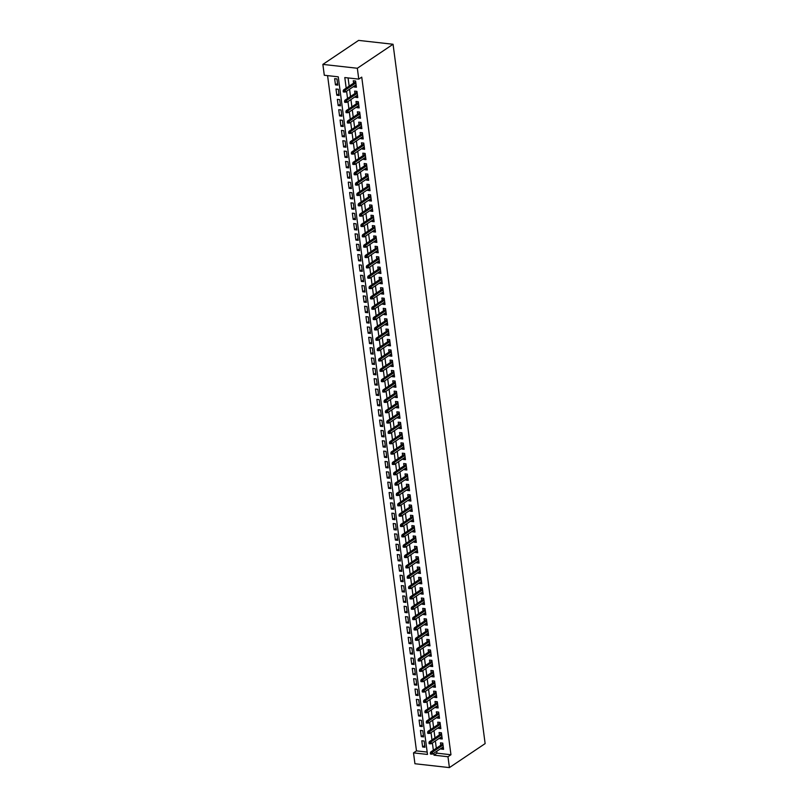 <?xml version="1.0" encoding="UTF-8"?>
<svg xmlns="http://www.w3.org/2000/svg" width="808" height="808" viewBox="0 0 808 808"><rect width="100%" height="100%" fill="white"/><g stroke="black" fill="none" stroke-linecap="round" stroke-linejoin="round"><path stroke-width="1.21" d="M449.41 767.6L414.938 763.742L413.504 752.874L427.483 754.44L338.269 76.821L324.291 75.255L322.867 64.398L358.59 40.4L393.062 44.258L485.133 743.602L449.41 767.6L447.975 756.742L450.955 754.743L361.742 77.124L358.762 79.123L344.794 77.558L346.188 88.143M327.583 75.629L416.484 750.874L413.504 752.874M353.995 86.234L354.086 86.971L356.419 87.224L355.601 81.022L353.278 80.76L353.591 83.163M355.358 96.586L355.449 97.313L357.782 97.576L356.964 91.365L354.631 91.102L354.954 93.516M356.722 106.929L356.813 107.656L359.146 107.918L358.328 101.707L355.995 101.455L356.318 103.858M358.085 117.271L358.176 117.998L360.509 118.261L359.691 112.059L357.358 111.797L357.671 114.201M359.439 127.614L359.54 128.351L361.863 128.613L361.055 122.402L358.722 122.139L359.035 124.543M360.802 137.966L360.903 138.693L363.226 138.956L362.408 132.744L360.085 132.482L360.398 134.896M362.166 148.308L362.267 149.036L364.59 149.298L363.772 143.097L361.449 142.834L361.762 145.238M363.529 158.651L363.62 159.388L365.953 159.641L365.135 153.439L362.812 153.177L363.125 155.58M364.893 169.003L364.984 169.731L367.317 169.993L366.499 163.782L364.166 163.519L364.489 165.933M366.256 179.346L366.347 180.073L368.68 180.336L367.862 174.124L365.529 173.871L365.852 176.275M367.61 189.688L367.711 190.415L370.044 190.678L369.226 184.477L366.893 184.214L367.206 186.618M368.973 200.031L369.074 200.768L371.397 201.03L370.589 194.819L368.256 194.556L368.569 196.96M370.337 210.383L370.438 211.11L372.761 211.373L371.943 205.161L369.62 204.899L369.933 207.313M371.7 220.725L371.801 221.453L374.124 221.715L373.306 215.514L370.983 215.251L371.296 217.655M373.064 231.068L373.155 231.805L375.488 232.058L374.67 225.856L372.337 225.594L372.66 227.997M374.427 241.42L374.518 242.148L376.851 242.41L376.033 236.199L373.7 235.936L374.023 238.35M375.791 251.763L375.882 252.49L378.215 252.752L377.397 246.541L375.064 246.288L375.387 248.692M377.144 262.105L377.245 262.832L379.578 263.095L378.76 256.894L376.427 256.631L376.74 259.035M378.508 272.447L378.609 273.185L380.932 273.447L380.114 267.236L377.791 266.973L378.104 269.377M379.871 282.8L379.972 283.527L382.295 283.79L381.477 277.578L379.154 277.316L379.467 279.73M381.235 293.142L381.326 293.87L383.659 294.132L382.841 287.931L380.517 287.668L380.831 290.072M382.598 303.485L382.689 304.222L385.022 304.475L384.204 298.273L381.871 298.011L382.194 300.414M383.962 313.837L384.053 314.565L386.386 314.827L385.567 308.616L383.234 308.353L383.558 310.767M385.325 324.18L385.416 324.907L387.749 325.169L386.931 318.958L384.598 318.706L384.911 321.109M386.679 334.522L386.779 335.249L389.103 335.512L388.294 329.31L385.961 329.048L386.274 331.452M388.042 344.864L388.143 345.602L390.466 345.864L389.648 339.653L387.325 339.39L387.638 341.794M389.406 355.217L389.506 355.944L391.829 356.207L391.011 349.995L388.688 349.733L389.001 352.147M390.769 365.559L390.86 366.287L393.193 366.549L392.375 360.348L390.052 360.085L390.365 362.489M392.132 375.902L392.223 376.639L394.556 376.892L393.738 370.69L391.405 370.428L391.729 372.831M393.496 386.254L393.587 386.981L395.92 387.244L395.102 381.033L392.769 380.77L393.092 383.184M394.849 396.597L394.95 397.324L397.284 397.587L396.465 391.375L394.132 391.123L394.445 393.526M396.213 406.939L396.314 407.666L398.637 407.929L397.829 401.728L395.496 401.465L395.809 403.869M397.576 417.281L397.677 418.019L400 418.281L399.182 412.07L396.859 411.807L397.172 414.211M398.94 427.634L399.041 428.361L401.364 428.624L400.546 422.412L398.223 422.15L398.536 424.564M400.303 437.976L400.394 438.704L402.727 438.966L401.909 432.765L399.576 432.502L399.899 434.906M401.667 448.319L401.758 449.056L404.091 449.309L403.273 443.107L400.94 442.845L401.263 445.248M403.03 458.671L403.121 459.399L405.454 459.661L404.636 453.45L402.303 453.187L402.626 455.601M404.384 469.014L404.485 469.741L406.818 470.004L406 463.792L403.667 463.539L403.98 465.943M405.747 479.356L405.848 480.083L408.171 480.346L407.353 474.144L405.03 473.882L405.343 476.286M407.111 489.699L407.212 490.436L409.535 490.698L408.717 484.487L406.394 484.224L406.707 486.628M408.474 500.051L408.565 500.778L410.898 501.041L410.08 494.829L407.757 494.567L408.07 496.981M409.838 510.393L409.929 511.121L412.262 511.383L411.444 505.182L409.111 504.919L409.434 507.323M411.201 520.736L411.292 521.473L413.625 521.726L412.807 515.524L410.474 515.262L410.797 517.665M412.555 531.088L412.656 531.815L414.989 532.078L414.171 525.867L411.838 525.604L412.151 528.018M413.918 541.431L414.019 542.158L416.342 542.42L415.534 536.209L413.201 535.957L413.514 538.36M415.282 551.773L415.383 552.5L417.706 552.763L416.888 546.562L414.565 546.299L414.878 548.703M416.645 562.115L416.746 562.853L419.069 563.115L418.251 556.904L415.928 556.641L416.241 559.045M418.009 572.468L418.1 573.195L420.433 573.458L419.615 567.246L417.292 566.984L417.605 569.398M419.372 582.81L419.463 583.538L421.796 583.8L420.978 577.599L418.645 577.336L418.968 579.74M420.736 593.153L420.827 593.89L423.16 594.143L422.342 587.941L420.009 587.679L420.332 590.082M422.089 603.505L422.19 604.232L424.523 604.495L423.705 598.284L421.372 598.021L421.685 600.435M423.453 613.848L423.554 614.575L425.877 614.837L425.069 608.626L422.736 608.374L423.049 610.777M424.816 624.19L424.917 624.917L427.24 625.18L426.422 618.979L424.099 618.716L424.412 621.12M426.18 634.533L426.281 635.27L428.604 635.532L427.786 629.321L425.462 629.058L425.776 631.462M427.543 644.885L427.634 645.612L429.967 645.875L429.149 639.663L426.816 639.401L427.139 641.815M428.907 655.227L428.998 655.955L431.331 656.217L430.512 650.016L428.179 649.753L428.503 652.157M430.27 665.57L430.361 666.307L432.694 666.56L431.876 660.358L429.543 660.096L429.866 662.499M431.624 675.922L431.724 676.65L434.058 676.912L433.239 670.701L430.906 670.438L431.219 672.852M432.987 686.265L433.088 686.992L435.411 687.255L434.593 681.043L432.27 680.79L432.583 683.194M434.351 696.607L434.451 697.334L436.774 697.597L435.956 691.395L433.633 691.133L433.946 693.537M435.714 706.95L435.805 707.687L438.138 707.949L437.32 701.738L434.997 701.475L435.31 703.879M437.077 717.302L437.168 718.029L439.501 718.292L438.683 712.08L436.35 711.818L436.674 714.232M438.441 727.644L438.532 728.372L440.865 728.634L440.047 722.433L437.714 722.17L438.037 724.574M439.794 737.987L439.895 738.724L442.229 738.977L441.41 732.775L439.077 732.513L439.39 734.916M424.735 745.562L422.624 746.976L421.806 740.774L424.139 741.027L424.957 747.238L422.624 746.976M423.372 735.219L421.261 736.633L420.443 730.422L422.776 730.685L423.594 736.896L421.261 736.633M422.008 724.867L419.897 726.291L419.079 720.08L421.412 720.342L422.231 726.543L419.897 726.291M420.645 714.525L418.534 715.938L417.726 709.737L420.049 710L420.867 716.201L418.534 715.938M419.281 704.182L417.18 705.596L416.362 699.385L418.685 699.647L419.504 705.859L417.18 705.596M417.928 693.83L415.817 695.254L414.999 689.042L417.322 689.305L418.14 695.516L415.817 695.254M416.564 683.487L414.454 684.901L413.635 678.7L415.969 678.962L416.787 685.164L414.454 684.901M415.201 673.145L413.09 674.559L412.272 668.357L414.605 668.61L415.423 674.821L413.09 674.559M413.837 662.802L411.726 664.216L410.908 658.005L413.241 658.268L414.06 664.479L411.726 664.216M412.474 652.45L410.363 653.874L409.545 647.663L411.878 647.925L412.696 654.126L410.363 653.874M411.11 642.107L409.01 643.521L408.191 637.32L410.514 637.583L411.333 643.784L409.01 643.521M409.747 631.765L407.646 633.179L406.828 626.968L409.151 627.23L409.969 633.442L407.646 633.179M408.394 621.413L406.283 622.837L405.464 616.625L407.798 616.888L408.606 623.099L406.283 622.837M407.03 611.07L404.919 612.484L404.101 606.283L406.434 606.545L407.252 612.747L404.919 612.484M405.666 600.728L403.556 602.142L402.738 595.94L405.071 596.193L405.889 602.404L403.556 602.142M404.303 590.385L402.192 591.799L401.374 585.588L403.707 585.851L404.525 592.062L402.192 591.799M402.94 580.033L400.829 581.457L400.011 575.245L402.344 575.508L403.162 581.71L400.829 581.457M401.576 569.69L399.475 571.105L398.657 564.903L400.98 565.166L401.798 571.367L399.475 571.105M400.212 559.348L398.112 560.762L397.294 554.551L399.617 554.813L400.435 561.025L398.112 560.762M398.859 548.996L396.748 550.42L395.93 544.208L398.263 544.471L399.071 550.682L396.748 550.42M397.496 538.653L395.385 540.067L394.567 533.866L396.9 534.128L397.718 540.33L395.385 540.067M396.132 528.311L394.021 529.725L393.203 523.523L395.536 523.776L396.354 529.987L394.021 529.725M394.769 517.968L392.658 519.382L391.84 513.171L394.173 513.433L394.991 519.645L392.658 519.382M393.405 507.616L391.294 509.04L390.486 502.829L392.809 503.091L393.627 509.293L391.294 509.04M392.042 497.274L389.941 498.688L389.123 492.486L391.446 492.749L392.264 498.95L389.941 498.688M390.688 486.931L388.577 488.345L387.759 482.134L390.082 482.396L390.9 488.608L388.577 488.345M389.325 476.579L387.214 478.003L386.396 471.791L388.729 472.054L389.547 478.265L387.214 478.003M387.961 466.236L385.85 467.65L385.032 461.449L387.365 461.711L388.183 467.913L385.85 467.65M386.598 455.894L384.487 457.308L383.669 451.106L386.002 451.359L386.82 457.57L384.487 457.308M385.234 445.551L383.123 446.965L382.305 440.754L384.638 441.017L385.456 447.228L383.123 446.965M383.871 435.199L381.77 436.623L380.952 430.411L383.275 430.674L384.093 436.875L381.77 436.623M382.507 424.856L380.406 426.271L379.588 420.069L381.911 420.332L382.729 426.533L380.406 426.271M381.154 414.514L379.043 415.928L378.225 409.717L380.558 409.979L381.366 416.191L379.043 415.928M379.79 404.162L377.679 405.586L376.861 399.374L379.194 399.637L380.012 405.848L377.679 405.586M378.427 393.819L376.316 395.233L375.498 389.032L377.831 389.294L378.649 395.496L376.316 395.233M377.063 383.477L374.952 384.891L374.134 378.689L376.467 378.942L377.286 385.153L374.952 384.891M375.7 373.134L373.589 374.548L372.781 368.337L375.104 368.599L375.922 374.811L373.589 374.548M374.336 362.782L372.236 364.206L371.417 357.995L373.74 358.257L374.559 364.459L372.236 364.206M372.973 352.44L370.872 353.854L370.054 347.652L372.377 347.915L373.195 354.116L370.872 353.854M371.619 342.097L369.509 343.511L368.69 337.3L371.024 337.562L371.832 343.774L369.509 343.511M370.256 331.745L368.145 333.169L367.327 326.957L369.66 327.22L370.478 333.431L368.145 333.169M368.892 321.402L366.781 322.816L365.963 316.615L368.296 316.877L369.115 323.079L366.781 322.816M367.529 311.06L365.418 312.474L364.6 306.272L366.933 306.525L367.751 312.736L365.418 312.474M366.165 300.717L364.055 302.131L363.246 295.92L365.57 296.183L366.388 302.394L364.055 302.131M364.802 290.365L362.701 291.789L361.883 285.577L364.206 285.84L365.024 292.041L362.701 291.789M363.449 280.022L361.338 281.436L360.519 275.235L362.843 275.498L363.661 281.699L361.338 281.436M362.085 269.68L359.974 271.094L359.156 264.883L361.489 265.145L362.307 271.357L359.974 271.094M360.721 259.328L358.611 260.752L357.793 254.54L360.126 254.803L360.944 261.014L358.611 260.752M359.358 248.985L357.247 250.399L356.429 244.198L358.762 244.46L359.58 250.662L357.247 250.399M357.995 238.643L355.884 240.057L355.066 233.855L357.399 234.108L358.217 240.319L355.884 240.057M356.631 228.3L354.53 229.714L353.712 223.503L356.035 223.766L356.853 229.977L354.53 229.714M355.267 217.948L353.167 219.372L352.349 213.161L354.672 213.423L355.49 219.624L353.167 219.372M353.914 207.606L351.803 209.019L350.985 202.818L353.318 203.081L354.126 209.282L351.803 209.019M352.551 197.263L350.44 198.677L349.622 192.466L351.955 192.728L352.773 198.94L350.44 198.677M351.187 186.911L349.076 188.335L348.258 182.123L350.591 182.386L351.409 188.597L349.076 188.335M349.824 176.568L347.713 177.982L346.895 171.781L349.228 172.043L350.046 178.245L347.713 177.982M348.46 166.226L346.349 167.64L345.541 161.438L347.864 161.691L348.682 167.902L346.349 167.64M347.097 155.883L344.996 157.297L344.178 151.086L346.501 151.349L347.319 157.56L344.996 157.297M345.733 145.531L343.632 146.955L342.814 140.743L345.137 141.006L345.955 147.208L343.632 146.955M344.38 135.189L342.269 136.602L341.451 130.401L343.784 130.664L344.592 136.865L342.269 136.602M343.016 124.846L340.905 126.26L340.087 120.049L342.42 120.311L343.238 126.523L340.905 126.26M341.653 114.494L339.542 115.918L338.724 109.706L341.057 109.969L341.875 116.18L339.542 115.918M340.289 104.151L338.178 105.565L337.36 99.364L339.693 99.626L340.511 105.828L338.178 105.565M338.926 93.809L336.815 95.223L336.007 89.021L338.33 89.274L339.148 95.485L336.815 95.223M416.484 750.874L427.169 752.076M337.784 85.143L336.966 78.931L334.643 78.669L335.461 84.88L337.784 85.143M348.076 77.922L349.167 86.143M349.571 89.213L350.521 96.485M350.924 99.556L351.884 106.828M352.288 109.898L353.248 117.18M353.651 120.251L354.611 127.523M355.015 130.593L355.974 137.865M356.379 140.935L357.338 148.207M357.742 151.278L358.701 158.56M359.106 161.63L360.055 168.902M360.459 171.973L361.418 179.245M361.822 182.315L362.782 189.597M363.186 192.668L364.145 199.94M364.549 203.01L365.509 210.282M365.913 213.352L366.872 220.624M367.276 223.695L368.226 230.977M368.63 234.047L369.589 241.319M369.993 244.39L370.953 251.662M371.357 254.732L372.316 262.014M372.72 265.085L373.68 272.357M374.084 275.427L375.043 282.699M375.447 285.769L376.407 293.041M376.811 296.112L377.76 303.394M378.164 306.464L379.124 313.736M379.528 316.807L380.487 324.079M380.891 327.149L381.851 334.431M382.255 337.502L383.214 344.774M383.618 347.844L384.578 355.116M384.982 358.186L385.941 365.458M386.345 368.529L387.295 375.811M387.699 378.881L388.658 386.153M389.062 389.224L390.022 396.496M390.426 399.566L391.385 406.848M391.789 409.919L392.749 417.191M393.153 420.261L394.112 427.533M394.516 430.603L395.466 437.875M395.87 440.946L396.829 448.228M397.233 451.298L398.192 458.57M398.596 461.641L399.556 468.913M399.96 471.983L400.919 479.265M401.324 482.336L402.283 489.608M402.687 492.678L403.647 499.95M404.05 503.02L405 510.292M405.404 513.363L406.363 520.645M406.767 523.715L407.727 530.987M408.131 534.058L409.09 541.33M409.494 544.4L410.454 551.682M410.858 554.753L411.817 562.025M412.221 565.095L413.181 572.367M413.585 575.437L414.534 582.709M414.938 585.78L415.898 593.062M416.302 596.132L417.261 603.404M417.665 606.475L418.625 613.747M419.029 616.817L419.988 624.099M420.392 627.17L421.352 634.442M421.756 637.512L422.705 644.784M423.109 647.854L424.069 655.126M424.473 658.197L425.432 665.479M425.836 668.549L426.796 675.821M427.2 678.892L428.159 686.164M428.563 689.234L429.523 696.516M429.927 699.587L430.886 706.859M431.29 709.929L432.24 717.201M432.644 720.271L433.603 727.543M434.007 730.614L434.967 737.896M435.371 740.966L436.33 748.238M436.734 751.309L436.976 753.167L450.955 754.743M441.158 748.339L441.259 749.067L443.582 749.329L442.774 743.118L440.441 742.855L440.754 745.269M358.762 79.123L357.338 68.256L393.062 44.258M357.338 68.256L322.867 64.398M433.755 753.308L433.997 755.167L447.975 756.742M346.592 91.213L347.551 98.485M347.955 101.555L348.904 108.828M349.319 111.898L350.268 119.18M350.672 122.25L351.631 129.522M352.036 132.593L352.995 139.865M353.399 142.935L354.359 150.207M354.762 153.278L355.722 160.56M356.126 163.63L357.086 170.902M357.489 173.972L358.439 181.244M358.843 184.315L359.802 191.597M360.206 194.667L361.166 201.939M361.57 205.01L362.529 212.282M362.933 215.352L363.893 222.624M364.297 225.695L365.256 232.977M365.66 236.047L366.62 243.319M367.024 246.389L367.973 253.662M368.377 256.732L369.337 264.014M369.741 267.084L370.7 274.356M371.104 277.427L372.064 284.699M372.468 287.769L373.427 295.041M373.831 298.112L374.791 305.394M375.195 308.464L376.144 315.736M376.558 318.806L377.508 326.079M377.912 329.149L378.871 336.431M379.275 339.501L380.235 346.773M380.639 349.844L381.598 357.116M382.002 360.186L382.962 367.458M383.366 370.529L384.325 377.811M384.729 380.881L385.679 388.153M386.083 391.224L387.042 398.495M387.446 401.566L388.406 408.848M388.81 411.918L389.769 419.19M390.173 422.261L391.133 429.533M391.537 432.603L392.496 439.875M392.9 442.946L393.86 450.228M394.264 453.298L395.213 460.57M395.617 463.641L396.576 470.913M396.981 473.983L397.94 481.265M398.344 484.335L399.304 491.607M399.707 494.678L400.667 501.95M401.071 505.02L402.031 512.292M402.435 515.363L403.384 522.645M403.788 525.715L404.747 532.987M405.151 536.058L406.111 543.33M406.515 546.4L407.474 553.682M407.878 556.752L408.838 564.024M409.242 567.095L410.201 574.367M410.605 577.437L411.565 584.709M411.969 587.78L412.918 595.062M413.322 598.132L414.282 605.404M414.686 608.475L415.645 615.746M416.049 618.817L417.009 626.099M417.413 629.169L418.372 636.441M418.776 639.512L419.736 646.784M420.14 649.854L421.099 657.126M421.503 660.197L422.453 667.479M422.857 670.549L423.816 677.821M424.22 680.891L425.18 688.163M425.584 691.234L426.543 698.516M426.947 701.586L427.907 708.858M428.311 711.929L429.27 719.201M429.674 722.271L430.624 729.543M431.028 732.614L431.987 739.896M432.391 742.966L433.351 750.238M436.976 753.167L433.997 755.167M443.37 747.653L441.259 749.067M337.562 83.466L335.461 84.88M442.006 737.3L439.895 738.724M440.643 726.958L438.532 728.372M439.279 716.615L437.168 718.029M437.916 706.263L435.805 707.687M436.552 695.92L434.451 697.334M435.199 685.578L433.088 686.992M433.835 675.236L431.724 676.65M432.472 664.883L430.361 666.307M431.108 654.541L428.998 655.955M429.745 644.198L427.634 645.612M428.381 633.846L426.281 635.27M427.018 623.503L424.917 624.917M425.664 613.161L423.554 614.575M424.301 602.818L422.19 604.232M422.938 592.466L420.827 593.89M421.574 582.124L419.463 583.538M420.211 571.781L418.1 573.195M418.847 561.429L416.746 562.853M417.484 551.086L415.383 552.5M416.13 540.744L414.019 542.158M414.767 530.401L412.656 531.815M413.403 520.049L411.292 521.473M412.04 509.707L409.929 511.121M410.676 499.364L408.565 500.778M409.313 489.012L407.212 490.436M407.959 478.669L405.848 480.083M406.596 468.327L404.485 469.741M405.232 457.984L403.121 459.399M403.869 447.632L401.758 449.056M402.505 437.29L400.394 438.704M401.142 426.947L399.041 428.361M399.778 416.595L397.677 418.019M398.425 406.252L396.314 407.666M397.061 395.91L394.95 397.324M395.698 385.567L393.587 386.981M394.334 375.215L392.223 376.639M392.971 364.873L390.86 366.287M391.607 354.53L389.506 355.944M390.244 344.178L388.143 345.602M388.89 333.835L386.779 335.249M387.527 323.493L385.416 324.907M386.163 313.151L384.053 314.565M384.8 302.798L382.689 304.222M383.436 292.456L381.326 293.87M382.073 282.113L379.972 283.527M380.719 271.761L378.609 273.185M379.356 261.418L377.245 262.832M377.993 251.076L375.882 252.49M376.629 240.733L374.518 242.148M375.266 230.381L373.155 231.805M373.902 220.039L371.801 221.453M372.538 209.696L370.438 211.11M371.185 199.344L369.074 200.768M369.822 189.001L367.711 190.415M368.458 178.659L366.347 180.073M367.095 168.317L364.984 169.731M365.731 157.964L363.62 159.388M364.368 147.622L362.267 149.036M363.004 137.279L360.903 138.693M361.651 126.927L359.54 128.351M360.287 116.584L358.176 117.998M358.924 106.242L356.813 107.656M357.56 95.9L355.449 97.313M356.197 85.547L354.086 86.971M442.865 743.845L430.694 752.026L432.371 752.218L443.026 745.057M431.28 753.106L430.341 753.005L430.482 754.036L431.411 754.137L431.28 753.106L432.371 752.218L432.613 754.076L443.269 746.915M430.694 752.026L430.341 753.005M431.411 754.137L432.613 754.076M441.501 733.502L429.331 741.683L431.007 741.865L441.663 734.714M429.917 742.764L428.987 742.653L429.119 743.693L430.048 743.794L429.917 742.764L431.007 741.865L431.25 743.734L441.905 736.573M429.331 741.683L428.987 742.653M430.048 743.794L431.25 743.734M440.138 723.16L427.967 731.331L429.644 731.523L440.299 724.362M428.553 732.412L427.624 732.311L427.755 733.341L428.684 733.452L428.553 732.412L429.644 731.523L429.886 733.381L440.542 726.23M427.967 731.331L427.624 732.311M428.684 733.452L429.886 733.381M438.784 712.818L426.604 720.989L428.28 721.18L438.936 714.02M427.19 722.069L426.26 721.968L426.392 722.998L427.331 723.099L427.19 722.069L428.28 721.18L428.523 723.039L439.188 715.878M426.604 720.989L426.26 721.968M427.331 723.099L428.523 723.039M437.421 702.465L425.24 710.646L426.917 710.828L437.572 703.677M425.826 711.727L424.897 711.616L425.028 712.656L425.968 712.757L425.826 711.727L426.917 710.828L427.169 712.696L437.825 705.535M425.24 710.646L424.897 711.616M425.968 712.757L427.169 712.696M436.057 692.123L423.877 700.304L425.564 700.486L436.219 693.335M424.463 701.374L423.533 701.273L423.675 702.314L424.604 702.415L424.463 701.374L425.564 700.486L425.806 702.354L436.461 695.193M423.877 700.304L423.533 701.273M424.604 702.415L425.806 702.354M434.694 681.78L422.523 689.951L424.2 690.143L434.856 682.982M423.109 691.032L422.17 690.931L422.311 691.961L423.24 692.072L423.109 691.032L424.2 690.143L424.442 692.001L435.098 684.851M422.523 689.951L422.17 690.931M423.24 692.072L424.442 692.001M433.33 671.428L421.16 679.609L422.837 679.801L433.492 672.64M421.746 680.69L420.806 680.589L420.948 681.619L421.877 681.72L421.746 680.69L422.837 679.801L423.079 681.659L433.734 674.498M421.16 679.609L420.806 680.589M421.877 681.72L423.079 681.659M431.967 661.085L419.796 669.266L421.473 669.448L432.129 662.297M420.382 670.347L419.453 670.236L419.584 671.276L420.514 671.377L420.382 670.347L421.473 669.448L421.715 671.317L432.371 664.156M419.796 669.266L419.453 670.236M420.514 671.377L421.715 671.317M430.603 650.743L418.433 658.914L420.109 659.106L430.765 651.945M419.019 659.995L418.089 659.894L418.221 660.924L419.15 661.035L419.019 659.995L420.109 659.106L420.352 660.964L431.007 653.813M418.433 658.914L418.089 659.894M419.15 661.035L420.352 660.964M429.25 640.401L417.069 648.572L418.746 648.763L429.401 641.602M417.655 649.652L416.726 649.551L416.857 650.581L417.797 650.682L417.655 649.652L418.746 648.763L418.999 650.622L429.654 643.461M417.069 648.572L416.726 649.551M417.797 650.682L418.999 650.622M427.886 630.048L415.706 638.229L417.382 638.411L428.038 631.26M416.292 639.31L415.363 639.199L415.494 640.239L416.433 640.34L416.292 639.31L417.382 638.411L417.635 640.279L428.291 633.119M415.706 638.229L415.363 639.199M416.433 640.34L417.635 640.279M426.523 619.706L414.353 627.887L416.029 628.068L426.685 620.918M414.928 628.957L413.999 628.856L414.14 629.897L415.07 629.998L414.928 628.957L416.029 628.068L416.272 629.937L426.927 622.776M414.353 627.887L413.999 628.856M415.07 629.998L416.272 629.937M425.159 609.363L412.989 617.534L414.666 617.726L425.321 610.565M413.575 618.615L412.636 618.514L412.777 619.544L413.706 619.655L413.575 618.615L414.666 617.726L414.908 619.585L425.564 612.434M412.989 617.534L412.636 618.514M413.706 619.655L414.908 619.585M423.796 599.011L411.625 607.192L413.302 607.384L423.958 600.223M412.211 608.273L411.272 608.172L411.413 609.202L412.343 609.303L412.211 608.273L413.302 607.384L413.544 609.242L424.2 602.081M411.625 607.192L411.272 608.172M412.343 609.303L413.544 609.242M422.433 588.668L410.262 596.849L411.939 597.031L422.594 589.88M410.848 597.93L409.919 597.819L410.05 598.859L410.979 598.96L410.848 597.93L411.939 597.031L412.181 598.9L422.837 591.739M410.262 596.849L409.919 597.819M410.979 598.96L412.181 598.9M421.069 578.326L408.899 586.497L410.575 586.689L421.231 579.528M409.484 587.578L408.555 587.477L408.686 588.507L409.616 588.618L409.484 587.578L410.575 586.689L410.817 588.547L421.473 581.396M408.899 586.497L408.555 587.477M409.616 588.618L410.817 588.547M419.716 567.984L407.535 576.155L409.212 576.346L419.867 569.185M408.121 577.235L407.192 577.134L407.323 578.164L408.262 578.265L408.121 577.235L409.212 576.346L409.464 578.205L420.12 571.044M407.535 576.155L407.192 577.134M408.262 578.265L409.464 578.205M418.352 557.631L406.171 565.812L407.848 565.994L418.514 558.843M406.757 566.893L405.828 566.782L405.969 567.822L406.899 567.923L406.757 566.893L407.848 565.994L408.101 567.862L418.756 560.702M406.171 565.812L405.828 566.782M406.899 567.923L408.101 567.862M416.989 547.289L404.818 555.47L406.495 555.651L417.15 548.501M405.394 556.54L404.465 556.439L404.606 557.48L405.535 557.581L405.394 556.54L406.495 555.651L406.737 557.52L417.393 550.359M404.818 555.47L404.465 556.439M405.535 557.581L406.737 557.52M415.625 536.946L403.455 545.117L405.131 545.309L415.787 538.148M404.04 546.198L403.101 546.097L403.243 547.127L404.172 547.238L404.04 546.198L405.131 545.309L405.374 547.168L416.029 540.017M403.455 545.117L403.101 546.097M404.172 547.238L405.374 547.168M414.262 526.594L402.091 534.775L403.768 534.967L414.423 527.806M402.677 535.856L401.748 535.755L401.879 536.785L402.808 536.886L402.677 535.856L403.768 534.967L404.01 536.825L414.666 529.664M402.091 534.775L401.748 535.755M402.808 536.886L404.01 536.825M412.898 516.251L400.728 524.432L402.404 524.614L413.06 517.463M401.313 525.513L400.384 525.402L400.516 526.442L401.445 526.543L401.313 525.513L402.404 524.614L402.647 526.483L413.302 519.322M400.728 524.432L400.384 525.402M401.445 526.543L402.647 526.483M411.545 505.909L399.364 514.08L401.041 514.272L411.696 507.111M399.95 515.161L399.021 515.06L399.152 516.09L400.091 516.201L399.95 515.161L401.041 514.272L401.283 516.13L411.949 508.979M399.364 514.08L399.021 515.06M400.091 516.201L401.283 516.13M410.181 495.567L398.001 503.738L399.677 503.929L410.333 496.769M398.586 504.818L397.657 504.717L397.788 505.747L398.728 505.848L398.586 504.818L399.677 503.929L399.93 505.788L410.585 498.627M398.001 503.738L397.657 504.717M398.728 505.848L399.93 505.788M408.818 485.214L396.637 493.395L398.324 493.577L408.979 486.426M397.223 494.476L396.294 494.365L396.435 495.405L397.364 495.506L397.223 494.476L398.324 493.577L398.566 495.445L409.222 488.284M396.637 493.395L396.294 494.365M397.364 495.506L398.566 495.445M407.454 474.872L395.284 483.053L396.96 483.234L407.616 476.084M395.87 484.123L394.93 484.022L395.072 485.063L396.001 485.164L395.87 484.123L396.96 483.234L397.203 485.103L407.858 477.942M395.284 483.053L394.93 484.022M396.001 485.164L397.203 485.103M406.091 464.529L393.92 472.7L395.597 472.892L406.252 465.731M394.506 473.781L393.567 473.68L393.708 474.71L394.637 474.821L394.506 473.781L395.597 472.892L395.839 474.75L406.495 467.6M393.92 472.7L393.567 473.68M394.637 474.821L395.839 474.75M404.727 454.177L392.557 462.358L394.233 462.55L404.889 455.389M393.142 463.439L392.213 463.337L392.345 464.368L393.274 464.469L393.142 463.439L394.233 462.55L394.476 464.408L405.131 457.247M392.557 462.358L392.213 463.337M393.274 464.469L394.476 464.408M403.364 443.834L391.193 452.015L392.87 452.197L403.525 445.046M391.779 453.096L390.85 452.985L390.981 454.025L391.91 454.126L391.779 453.096L392.87 452.197L393.112 454.066L403.768 446.905M391.193 452.015L390.85 452.985M391.91 454.126L393.112 454.066M402.01 433.492L389.83 441.663L391.506 441.855L402.162 434.694M390.416 442.744L389.486 442.643L389.618 443.673L390.557 443.784L390.416 442.744L391.506 441.855L391.759 443.713L402.414 436.562M389.83 441.663L389.486 442.643M390.557 443.784L391.759 443.713M400.647 423.15L388.466 431.321L390.143 431.512L400.798 424.351M389.052 432.401L388.123 432.3L388.264 433.33L389.193 433.431L389.052 432.401L390.143 431.512L390.395 433.371L401.051 426.21M388.466 431.321L388.123 432.3M389.193 433.431L390.395 433.371M399.283 412.797L387.113 420.978L388.789 421.16L399.445 414.009M387.689 422.059L386.759 421.948L386.901 422.988L387.83 423.089L387.689 422.059L388.789 421.16L389.032 423.028L399.687 415.868M387.113 420.978L386.759 421.948M387.83 423.089L389.032 423.028M397.92 402.455L385.749 410.636L387.426 410.817L398.081 403.667M386.335 411.706L385.396 411.605L385.537 412.646L386.466 412.747L386.335 411.706L387.426 410.817L387.668 412.686L398.324 405.525M385.749 410.636L385.396 411.605M386.466 412.747L387.668 412.686M396.556 392.112L384.386 400.283L386.062 400.475L396.718 393.314M384.972 401.364L384.032 401.263L384.174 402.293L385.103 402.404L384.972 401.364L386.062 400.475L386.305 402.334L396.96 395.183M384.386 400.283L384.032 401.263M385.103 402.404L386.305 402.334M395.193 381.76L383.022 389.941L384.699 390.133L395.354 382.972M383.608 391.022L382.679 390.921L382.81 391.951L383.739 392.052L383.608 391.022L384.699 390.133L384.941 391.991L395.597 384.83M383.022 389.941L382.679 390.921M383.739 392.052L384.941 391.991M393.829 371.417L381.659 379.598L383.335 379.78L393.991 372.629M382.245 380.679L381.315 380.568L381.447 381.608L382.376 381.709L382.245 380.679L383.335 379.78L383.578 381.649L394.233 374.488M381.659 379.598L381.315 380.568M382.376 381.709L383.578 381.649M392.476 361.075L380.295 369.246L381.972 369.438L392.627 362.277M380.881 370.327L379.952 370.226L380.083 371.256L381.022 371.367L380.881 370.327L381.972 369.438L382.224 371.296L392.88 364.145M380.295 369.246L379.952 370.226M381.022 371.367L382.224 371.296M391.112 350.733L378.932 358.904L380.608 359.095L391.274 351.935M379.518 359.984L378.588 359.883L378.73 360.913L379.659 361.014L379.518 359.984L380.608 359.095L380.861 360.954L391.516 353.793M378.932 358.904L378.588 359.883M379.659 361.014L380.861 360.954M389.749 340.38L377.578 348.561L379.255 348.743L389.911 341.592M378.154 349.642L377.225 349.531L377.366 350.571L378.296 350.672L378.154 349.642L379.255 348.743L379.497 350.611L390.153 343.451M377.578 348.561L377.225 349.531M378.296 350.672L379.497 350.611M388.385 330.038L376.215 338.219L377.892 338.401L388.547 331.25M376.801 339.289L375.861 339.188L376.003 340.229L376.932 340.33L376.801 339.289L377.892 338.401L378.134 340.269L388.789 333.108M376.215 338.219L375.861 339.188M376.932 340.33L378.134 340.269M387.022 319.695L374.851 327.866L376.528 328.058L387.184 320.897M375.437 328.947L374.508 328.846L374.639 329.876L375.569 329.987L375.437 328.947L376.528 328.058L376.77 329.916L387.426 322.766M374.851 327.866L374.508 328.846M375.569 329.987L376.77 329.916M385.658 309.343L373.488 317.524L375.164 317.716L385.82 310.555M374.074 318.604L373.144 318.504L373.276 319.534L374.205 319.635L374.074 318.604L375.164 317.716L375.407 319.574L386.062 312.413M373.488 317.524L373.144 318.504M374.205 319.635L375.407 319.574M384.305 299L372.124 307.181L373.801 307.363L384.457 300.212M372.71 308.262L371.781 308.151L371.912 309.191L372.852 309.292L372.71 308.262L373.801 307.363L374.043 309.232L384.709 302.071M372.124 307.181L371.781 308.151M372.852 309.292L374.043 309.232M382.941 288.658L370.761 296.829L372.438 297.021L383.093 289.86M371.347 297.91L370.418 297.809L370.549 298.839L371.488 298.95L371.347 297.91L372.438 297.021L372.69 298.879L383.346 291.728M370.761 296.829L370.418 297.809M371.488 298.95L372.69 298.879M381.578 278.316L369.397 286.486L371.084 286.678L381.74 279.517M369.983 287.567L369.054 287.466L369.195 288.496L370.125 288.597L369.983 287.567L371.084 286.678L371.326 288.537L381.982 281.376M369.397 286.486L369.054 287.466M370.125 288.597L371.326 288.537M380.214 267.963L368.044 276.144L369.721 276.326L380.376 269.175M368.63 277.225L367.691 277.114L367.832 278.154L368.761 278.255L368.63 277.225L369.721 276.326L369.963 278.194L380.619 271.034M368.044 276.144L367.691 277.114M368.761 278.255L369.963 278.194M378.851 257.621L366.68 265.802L368.357 265.984L379.013 258.833M367.266 266.872L366.327 266.771L366.468 267.812L367.398 267.913L367.266 266.872L368.357 265.984L368.599 267.852L379.255 260.691M366.68 265.802L366.327 266.771M367.398 267.913L368.599 267.852M377.488 247.278L365.317 255.449L366.994 255.641L377.649 248.48M365.903 256.53L364.974 256.429L365.105 257.459L366.034 257.57L365.903 256.53L366.994 255.641L367.236 257.5L377.892 250.349M365.317 255.449L364.974 256.429M366.034 257.57L367.236 257.5M376.124 236.926L363.954 245.107L365.63 245.299L376.286 238.138M364.539 246.188L363.61 246.087L363.741 247.117L364.671 247.218L364.539 246.188L365.63 245.299L365.873 247.157L376.528 239.996M363.954 245.107L363.61 246.087M364.671 247.218L365.873 247.157M374.771 226.583L362.59 234.764L364.267 234.946L374.922 227.795M363.176 235.845L362.247 235.734L362.378 236.774L363.317 236.875L363.176 235.845L364.267 234.946L364.519 236.815L375.175 229.654M362.59 234.764L362.247 235.734M363.317 236.875L364.519 236.815M373.407 216.241L361.226 224.412L362.903 224.604L373.559 217.443M361.812 225.493L360.883 225.392L361.024 226.422L361.954 226.533L361.812 225.493L362.903 224.604L363.156 226.462L373.811 219.311M361.226 224.412L360.883 225.392M361.954 226.533L363.156 226.462M372.044 205.899L359.873 214.069L361.55 214.261L372.205 207.101M360.449 215.15L359.52 215.049L359.661 216.079L360.59 216.18L360.449 215.15L361.55 214.261L361.792 216.12L372.448 208.959M359.873 214.069L359.52 215.049M360.59 216.18L361.792 216.12M370.68 195.546L358.51 203.727L360.186 203.909L370.842 196.758M359.095 204.808L358.156 204.697L358.298 205.737L359.227 205.838L359.095 204.808L360.186 203.909L360.429 205.777L371.084 198.617M358.51 203.727L358.156 204.697M359.227 205.838L360.429 205.777M369.317 185.204L357.146 193.385L358.823 193.567L369.478 186.416M357.732 194.455L356.793 194.354L356.934 195.395L357.863 195.496L357.732 194.455L358.823 193.567L359.065 195.435L369.721 188.274M357.146 193.385L356.793 194.354M357.863 195.496L359.065 195.435M367.953 174.861L355.783 183.032L357.459 183.224L368.115 176.063M356.368 184.113L355.439 184.012L355.571 185.042L356.5 185.153L356.368 184.113L357.459 183.224L357.702 185.083L368.357 177.932M355.783 183.032L355.439 184.012M356.5 185.153L357.702 185.083M366.59 164.509L354.419 172.69L356.096 172.882L366.751 165.721M355.005 173.771L354.076 173.669L354.207 174.7L355.146 174.801L355.005 173.771L356.096 172.882L356.338 174.74L367.004 167.579M354.419 172.69L354.076 173.669M355.146 174.801L356.338 174.74M365.236 154.166L353.056 162.347L354.732 162.529L365.388 155.378M353.641 163.428L352.712 163.317L352.844 164.357L353.783 164.458L353.641 163.428L354.732 162.529L354.985 164.398L365.64 157.237M353.056 162.347L352.712 163.317M353.783 164.458L354.985 164.398M363.873 143.824L351.692 151.995L353.369 152.187L364.034 145.026M352.278 153.076L351.349 152.975L351.49 154.005L352.419 154.116L352.278 153.076L353.369 152.187L353.621 154.045L364.277 146.894M351.692 151.995L351.349 152.975M352.419 154.116L353.621 154.045M362.509 133.482L350.339 141.653L352.015 141.844L362.671 134.684M350.914 142.733L349.985 142.632L350.127 143.662L351.056 143.763L350.914 142.733L352.015 141.844L352.258 143.703L362.913 136.542M350.339 141.653L349.985 142.632M351.056 143.763L352.258 143.703M361.146 123.129L348.975 131.31L350.652 131.492L361.307 124.341M349.561 132.391L348.622 132.28L348.763 133.32L349.692 133.421L349.561 132.391L350.652 131.492L350.894 133.36L361.55 126.2M348.975 131.31L348.622 132.28M349.692 133.421L350.894 133.36M359.782 112.787L347.612 120.968L349.288 121.15L359.944 113.999M348.197 122.038L347.268 121.937L347.4 122.978L348.329 123.079L348.197 122.038L349.288 121.15L349.531 123.018L360.186 115.857M347.612 120.968L347.268 121.937M348.329 123.079L349.531 123.018M358.419 102.444L346.248 110.615L347.925 110.807L358.58 103.646M346.834 111.696L345.905 111.595L346.036 112.625L346.965 112.736L346.834 111.696L347.925 110.807L348.167 112.665L358.823 105.515M346.248 110.615L345.905 111.595M346.965 112.736L348.167 112.665M357.065 92.092L344.885 100.273L346.561 100.465L357.217 93.304M345.471 101.353L344.541 101.252L344.673 102.283L345.612 102.384L345.471 101.353L346.561 100.465L346.804 102.323L357.469 95.162M344.885 100.273L344.541 101.252M345.612 102.384L346.804 102.323M355.702 81.749L343.521 89.93L345.198 90.112L355.853 82.961M344.107 91.011L343.178 90.9L343.309 91.94L344.248 92.041L344.107 91.011L345.198 90.112L345.45 91.981L356.106 84.82M343.521 89.93L343.178 90.9M344.248 92.041L345.45 91.981"/></g></svg>
